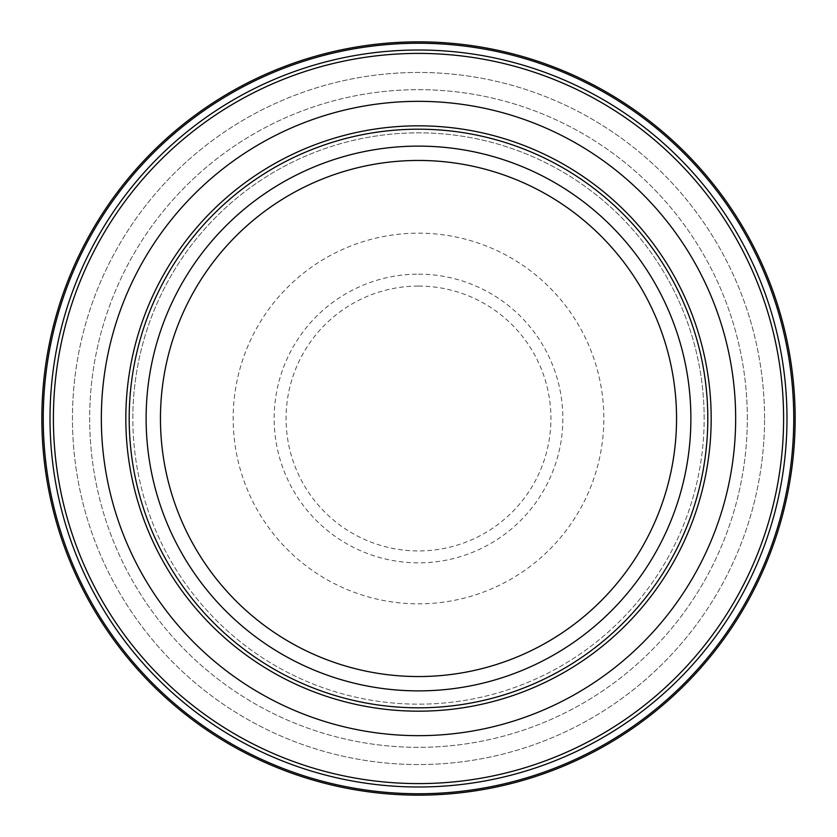 <?xml version="1.0" encoding="UTF-8"?>
<svg xmlns="http://www.w3.org/2000/svg" width="837" height="837" viewBox="0 0 837 837"><rect width="100%" height="100%" fill="white"/><g stroke="black" fill="none" stroke-linecap="round" stroke-linejoin="round"><path stroke-width="0.63" stroke-dasharray="4.18 3.14" d="M418.5 233.167A185.333 185.333 0 0 1 603.833 418.5A185.333 185.333 0 0 1 418.5 603.833A185.333 185.333 0 0 1 233.167 418.5A185.333 185.333 0 0 1 418.5 233.167A185.333 185.333 0 0 1 603.833 418.5A185.333 185.333 0 0 1 418.5 603.833A185.333 185.333 0 0 1 233.167 418.5A185.333 185.333 0 0 1 418.5 233.167M704.158 418.5A285.658 285.658 0 0 0 418.5 132.842A285.658 285.658 0 0 0 132.842 418.5A285.658 285.658 0 0 0 418.5 704.158A285.658 285.658 0 0 0 704.158 418.5A285.658 285.658 0 0 0 418.5 132.842A285.658 285.658 0 0 0 132.842 418.5A285.658 285.658 0 0 0 418.5 704.158A285.658 285.658 0 0 0 704.158 418.5A285.658 285.658 0 0 0 418.5 132.842A285.658 285.658 0 0 0 132.842 418.5M795.15 418.5A376.65 376.65 0 0 0 418.5 41.85A376.65 376.65 0 0 0 41.85 418.5A376.65 376.65 0 0 0 418.5 795.15A376.65 376.65 0 0 0 795.15 418.5A376.65 376.65 0 0 0 418.5 41.85A376.65 376.65 0 0 0 41.85 418.5A376.65 376.65 0 0 0 418.5 795.15A376.65 376.65 0 0 0 795.15 418.5A376.65 376.65 0 0 0 418.5 41.85A376.65 376.65 0 0 0 41.85 418.5A376.65 376.65 0 0 0 418.5 795.15A376.65 376.65 0 0 0 795.15 418.5A376.65 376.65 0 0 0 418.5 41.85A376.65 376.65 0 0 0 41.85 418.5M764.547 418.5A346.047 346.047 0 0 0 418.5 72.453A346.047 346.047 0 0 0 72.453 418.5A346.047 346.047 0 0 0 418.5 764.547A346.047 346.047 0 0 0 764.547 418.5A346.047 346.047 0 0 0 418.5 72.453A346.047 346.047 0 0 0 72.453 418.5A346.047 346.047 0 0 0 418.5 764.547A346.047 346.047 0 0 0 764.547 418.5M747.326 418.5A328.826 328.826 0 0 0 418.5 89.674A328.826 328.826 0 0 0 89.674 418.5A328.826 328.826 0 0 0 418.5 747.326A328.826 328.826 0 0 0 747.326 418.5A328.826 328.826 0 0 0 418.5 89.674A328.826 328.826 0 0 0 89.674 418.5A328.826 328.826 0 0 0 418.5 747.326A328.826 328.826 0 0 0 747.326 418.5M418.5 274.149A144.351 144.351 0 0 1 562.851 418.5A144.351 144.351 0 0 1 418.5 562.851A144.351 144.351 0 0 1 274.149 418.5A144.351 144.351 0 0 1 418.5 274.149M418.5 286.066A132.434 132.434 0 0 1 550.934 418.5A132.434 132.434 0 0 1 418.5 550.934A132.434 132.434 0 0 1 286.066 418.5A132.434 132.434 0 0 1 418.5 286.066M793.748 418.5A375.248 375.248 0 0 0 418.5 43.252A375.248 375.248 0 0 0 43.252 418.5A375.248 375.248 0 0 0 418.5 793.748A375.248 375.248 0 0 0 793.748 418.5M786.989 418.5A368.489 368.489 0 0 0 418.5 50.011A368.489 368.489 0 0 0 50.011 418.5A368.489 368.489 0 0 0 418.5 786.989A368.489 368.489 0 0 0 786.989 418.5M783.599 418.5A365.099 365.099 0 0 0 418.5 53.401A365.099 365.099 0 0 0 53.401 418.5A365.099 365.099 0 0 0 418.5 783.599A365.099 365.099 0 0 0 783.599 418.5"/><path stroke-width="1.26" d="M101.34 418.5A317.16 317.16 0 0 0 418.5 735.66A317.16 317.16 0 0 0 735.66 418.5A317.16 317.16 0 0 0 418.5 101.34A317.16 317.16 0 0 0 101.34 418.5M795.15 418.5A376.65 376.65 0 0 0 418.5 41.85A376.65 376.65 0 0 0 41.85 418.5A376.65 376.65 0 0 0 418.5 795.15A376.65 376.65 0 0 0 795.15 418.5A376.65 376.65 0 0 1 418.5 795.15A376.65 376.65 0 0 1 41.85 418.5M707.809 418.5A289.309 289.309 0 0 0 418.5 129.191A289.309 289.309 0 0 0 129.191 418.5A289.309 289.309 0 0 0 418.5 707.809A289.309 289.309 0 0 0 707.809 418.5M125.822 418.5A292.678 292.678 0 0 0 418.5 711.178A292.678 292.678 0 0 0 711.178 418.5A292.678 292.678 0 0 0 418.5 125.822A292.678 292.678 0 0 0 125.822 418.5M786.989 418.5A368.489 368.489 0 0 0 418.5 50.011A368.489 368.489 0 0 0 50.011 418.5A368.489 368.489 0 0 0 418.5 786.989A368.489 368.489 0 0 0 786.989 418.5M783.599 418.5A365.099 365.099 0 0 0 418.5 53.401A365.099 365.099 0 0 0 53.401 418.5A365.099 365.099 0 0 0 418.5 783.599A365.099 365.099 0 0 0 783.599 418.5M793.748 418.5A375.248 375.248 0 0 0 418.5 43.252A375.248 375.248 0 0 0 43.252 418.5A375.248 375.248 0 0 0 418.5 793.748A375.248 375.248 0 0 0 793.748 418.5M690.881 418.5A272.381 272.381 0 0 0 418.5 146.119A272.381 272.381 0 0 0 146.119 418.5A272.381 272.381 0 0 0 418.5 690.881A272.381 272.381 0 0 0 690.881 418.5M676.547 418.5A258.047 258.047 0 0 0 418.5 160.453A258.047 258.047 0 0 0 160.453 418.5A258.047 258.047 0 0 0 418.5 676.547A258.047 258.047 0 0 0 676.547 418.5"/></g></svg>
